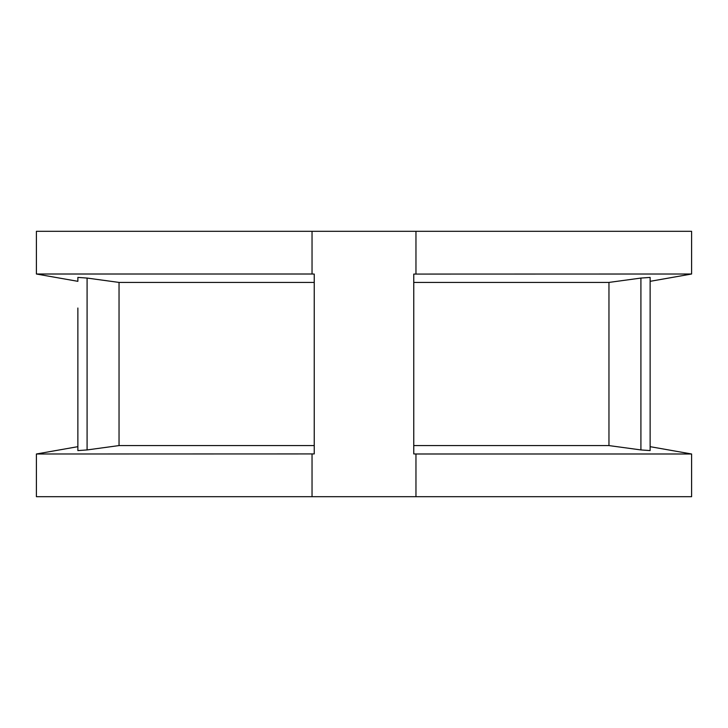 <?xml version="1.0" encoding="UTF-8"?>
<svg xmlns="http://www.w3.org/2000/svg" width="728" height="728" viewBox="0 0 728 728"><rect width="100%" height="100%" fill="white"/><g stroke="black" fill="none" stroke-linecap="round" stroke-linejoin="round"><path stroke-width="1.09" d="M650.131 419.983L650.131 450.587L640.913 449.931L608.963 445.582L608.963 282.419L640.913 278.069L650.131 277.414L650.131 450.587L650.131 446.674L691.6 453.99L691.6 496.696L415.961 496.696L415.961 453.99L691.6 453.99M77.869 308.017L77.869 450.587C77.869 445.399 77.869 445.399 77.869 450.587C77.869 445.399 77.869 445.399 77.869 450.587L87.087 449.931L119.037 445.582L119.037 282.419L87.087 278.069L77.869 277.414L77.869 281.327L36.4 274.01L36.4 231.304L691.6 231.304L691.6 274.01L413.759 274.074L413.759 453.926L415.961 453.99M312.039 231.304L312.039 274.01L314.241 274.074L314.241 453.926L36.4 453.99L36.4 496.696L415.961 496.696M314.241 445.582L119.037 445.582M314.241 282.419L119.037 282.419M312.039 274.01L36.4 274.01M608.963 445.582L413.759 445.582M608.963 282.419L413.759 282.419M415.961 231.304L415.961 274.01M312.039 453.99L312.039 496.696M650.131 277.414C650.131 282.601 650.131 282.601 650.131 277.414L650.131 308.017M77.869 419.983L77.869 450.587M77.869 372.772L77.869 378.578M77.869 384.066L77.869 393.775M77.869 317.481L77.869 334.762M640.913 278.069L640.913 449.931M87.087 278.069L87.087 449.931M77.869 446.674L36.4 453.99M650.131 281.327L691.6 274.01"/></g></svg>
